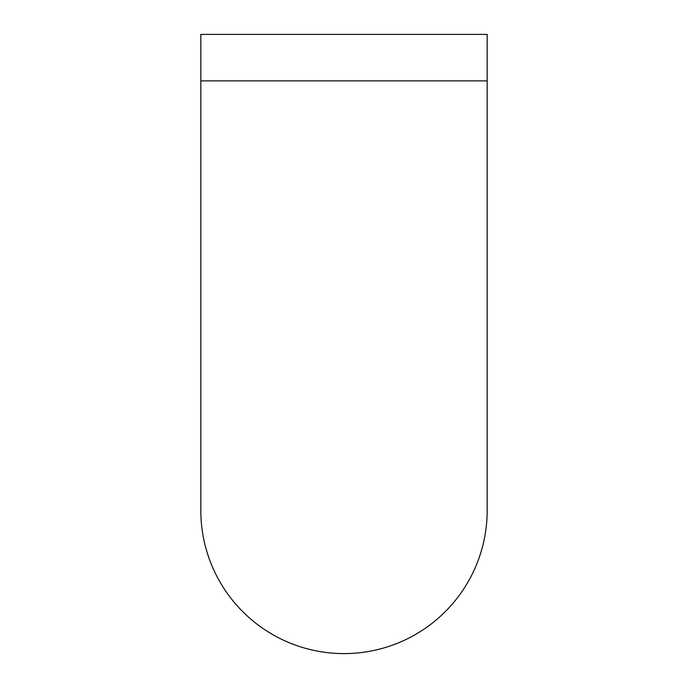 <?xml version="1.0" encoding="UTF-8"?>
<svg xmlns="http://www.w3.org/2000/svg" width="688" height="688" viewBox="0 0 688 688"><rect width="100%" height="100%" fill="white"/><g stroke="black" fill="none" stroke-linecap="round" stroke-linejoin="round"><path stroke-width="1.03" d="M487.181 510.419L487.181 510.419A143.181 143.181 0 0 1 344 653.6A143.181 143.181 0 0 1 200.819 510.419L200.819 510.419A143.181 143.181 0 0 0 344 653.6A143.181 143.181 0 0 0 487.181 510.419L487.181 80.874L200.819 80.874L200.819 510.419M487.181 80.874L487.181 34.4L200.819 34.4L200.819 80.874"/></g></svg>
